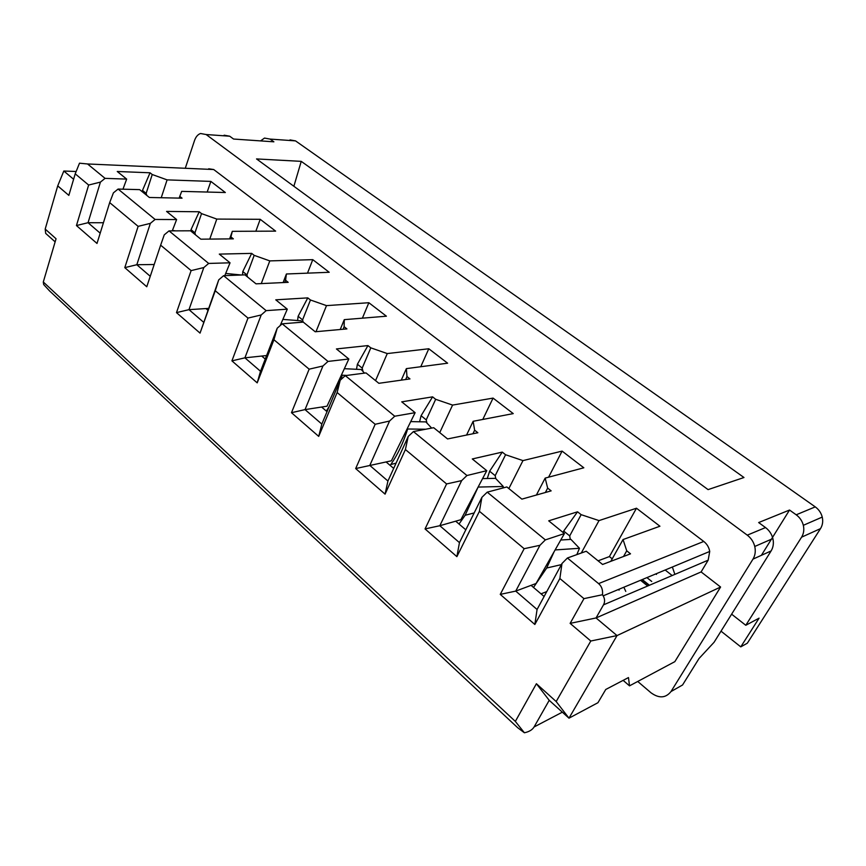 <?xml version="1.0" encoding="UTF-8"?>
<svg xmlns="http://www.w3.org/2000/svg" width="866" height="866" viewBox="0 0 866 866"><rect width="100%" height="100%" fill="white"/><g stroke="black" fill="none" stroke-linecap="round" stroke-linejoin="round"><path stroke-width="1.3" d="M740.776 646.87L759.071 618.162L745.788 625.284L801.58 537.18L820.503 528.628L747.326 643.2L740.776 646.87L721.021 631.162M456.88 556.632L459.456 542.625L439.82 525.716L461.665 480.608L466.947 475.521L486.768 470.682L460.864 519.708L439.82 525.716L425.044 528.931L456.88 556.632L479.407 511.341L524.157 548.698L500.256 594.39L515.735 591.099L539.951 545.299L524.157 548.698M387.936 481.031L385.067 494.14L355.677 468.56L391.4 460.799L415.128 412.681L394.734 416.221L389.559 421.028L369.804 465.41L387.936 481.031L408.222 436.453L413.428 431.571L433.682 427.707L447.56 438.943L477.859 432.751L474.633 430.196L473.139 421.298L513.246 413.602L493.068 398.1L452.582 405.082L439.744 432.61M536.4 495.027L545.158 478.108L547.658 488.11L551.144 490.87L521.884 499.13L506.859 486.952L487.222 492.159L481.907 497.333L479.407 511.341M459.456 542.625L481.907 497.333M583.955 598.633L570.131 623.379L596.046 617.956L603.483 604.869C605.042 602.022 604.944 599.012 603.191 595.84L602.476 594.736L583.955 598.633L559.869 578.52L561.98 563.506L567.414 558.007L598.579 583.608C601.686 586.26 602.985 589.973 602.476 594.736M603.483 604.869L708.172 560.161L709.719 551.447C708.994 547.344 707.002 544.01 703.755 541.445L213.707 169.53L208.695 168.773M629.517 685.85L628.478 677.569L605.767 689.466L597.941 702.716L568.984 718.174L556.178 701.547L590.796 641.013L617.025 635.579L596.046 617.956L701.103 571.928L720.588 587.029L674.852 661.646L629.517 685.85L623.13 680.362M556.178 701.547L536.4 683.729L549.217 700.323L568.984 718.174L617.025 635.579L720.588 587.029M637.733 681.466L651.005 692.789C659.037 698.581 665.694 698.169 670.998 691.555L682.549 684.995L699.035 658.506L714.071 642.28L771.108 550.938C773.306 547.269 773.901 543.144 772.873 538.576C771.714 534.051 769.257 530.382 765.522 527.567L758.659 522.555L789.532 510.042L796.2 514.805L815.252 506.881C818.814 509.468 821.141 512.867 822.245 517.078C823.198 521.332 822.624 525.186 820.503 528.628M670.998 691.555L752.987 559.122C755.217 555.377 755.802 551.155 754.762 546.468C753.572 541.824 751.071 538.057 747.271 535.156L765.522 527.567M761.387 555.333L789.532 510.042M745.788 625.284L731.618 614.178M801.58 537.18C803.735 533.64 804.319 529.689 803.334 525.316C802.208 520.986 799.827 517.478 796.2 514.805M674.863 574.385L672.362 567.013M536.4 683.729L515.346 721.41L43.3 281.991L56.052 238.756L45.194 229.068L57.719 185.887L63.813 171.024L76.154 171.5M549.217 700.323L534.073 726.975C532.352 729.832 529.115 731.77 524.395 732.777L515.346 721.41M524.395 732.777L517.673 727.711L49.643 290.998L43.657 284.524L43.3 281.991M590.796 641.013L570.131 623.379M708.172 560.161L701.103 571.928M487.222 492.159L545.353 539.897L539.951 545.299M672.178 575.533L665.175 570.012M625.772 591.402L623.845 587.235M544.119 596.479L531.064 585.362L536.065 583.489L564.415 533.564L548.708 520.834L577.546 511.806L563.69 531.053L569.698 535.913L570.304 539.431M531.064 585.362L515.735 591.099L537.072 609.48L561.98 563.506M564.415 533.564L545.353 539.897M623.542 556.481L626.735 550.819L630.524 553.818L602.584 564.47L586.239 551.231L567.414 558.007M619.06 590.179L619.212 589.172M598.092 560.822L609.404 556.578L636.478 508.223L659.924 526.225L623.044 539.55L610.822 561.33M623.044 539.55L626.735 550.819M560.757 540.016L570.921 539.388L579.473 548.286L576.832 554.619M546.738 591.63L545.418 592.138L546.825 591.478M555.117 549.942L579.473 548.286M533.499 587.44L546.684 568.02L554.099 551.739M563.095 532.493L563.69 531.053M636.478 508.223L599.012 520.596L581.14 514.664L569.698 535.913M581.14 514.664L577.546 511.806M599.012 520.596L581.27 553.028M612.219 558.83L609.404 556.578M541.023 593.838L545.418 592.138M537.072 609.48L534.842 624.483L559.869 578.52M500.256 594.39L534.842 624.483M547.658 488.11L545.374 492.505M548.589 477.188L562.099 451.11L583.825 467.792L545.158 478.108M743.981 477.512L708.085 489.615L256.542 158.933L301.238 161.357L743.981 477.512M426.916 423.019L426.224 419.88L435.674 399.302L432.589 396.855L421.082 415.723L426.224 419.88M421.082 415.723L419.599 421.785M473.139 421.298L466.568 435.057M505.582 454.737L495.19 475.661L489.647 471.169L502.258 452.106L505.582 454.737L522.967 460.604L508.851 488.565M408.222 436.453L405.407 449.551L446.596 483.942L425.044 528.931M446.596 483.942L461.665 480.608M413.428 431.571L466.947 475.521M465.811 529.808L455.689 521.191M502.258 452.106L472.284 458.958L486.768 470.682M435.674 399.302L452.582 405.082M495.774 478.562L495.19 475.661M562.099 451.11L522.967 460.604M487.277 478.508L489.647 471.169M459.023 524.027L465.139 515.27L478.173 486.963M482.589 478.595L495.569 478.357L503.265 486.476L502.681 488.067M478.27 487.071L503.265 486.476M405.407 449.551L385.067 494.14M472.923 433.758L474.633 430.196M340.197 380.25L321.827 424.08L318.71 436.388L337.134 392.536L340.197 380.25L345.296 375.627L394.734 416.221M175.668 230.854L172.41 230.464M284.741 282.5L285.585 280.281L288.183 282.338L256.022 283.842L244.916 274.858L223.601 275.691L218.719 279.87L200.035 333.118L215.255 290.76L247.979 318.082L231.926 360.862L244.916 357.831L266.62 355.536M362.389 318.168L368.851 302.721L326.493 305.622L310.461 299.993L302.58 319.89L298.12 316.285L307.787 297.882L275.767 299.831L287.296 309.173L266.154 310.634L261.196 314.964L244.916 357.831L260.514 371.276L277.217 328.203L273.927 339.753L309.151 369.176L322.942 365.982L328.008 361.425L282.197 323.819L277.217 328.203M280.173 325.594L287.296 309.173M282.197 323.819L303.273 322.109L315.202 331.765L346.909 328.907L344.127 326.699L343.077 329.253M432.589 396.855L401.737 401.846L415.128 412.681M390.176 465.421L390.783 464.544C397.786 454.488 403.404 442.634 407.648 428.995L425.628 429.244M431.647 428.096L425.866 421.894L410.722 421.612M393.684 468.409L386.074 461.935M482.795 419.447L493.068 398.1M218.719 279.87L215.255 290.76M224.792 275.648L230.042 262.809L208.674 263.437L169.032 230.886L164.248 234.859L160.643 245.165L191.115 270.603L176.491 312.626L200.035 333.118M203.521 322.174L188.983 309.66L203.813 267.551L191.115 270.603M176.491 312.626L188.983 309.66L208.468 308.404M389.559 421.028L375.162 424.286L337.134 392.536M307.495 273.147L312.778 259.659L269.791 260.893L261.272 283.593M225.701 273.44L241.3 274.998M207.829 310.18L205.935 308.567M247.524 276.968L246.951 274.901L242.794 271.534L251.681 253.381L219.293 254.106L230.042 262.809M242.534 274.944L242.794 271.534M269.791 260.893L254.171 255.351L246.951 274.901M208.674 263.437L203.813 267.551M172.258 230.876L176.621 219.553L166.575 211.423L199.212 211.769L191.029 229.663L194.926 232.824L201.54 213.621L216.781 219.076L209.756 239.103M160.643 245.165L146.765 286.754L124.791 267.637L136.817 264.725L150.251 276.297M312.778 259.659L329.21 272.281L286.397 273.992L283.117 282.576M286.397 273.992L285.585 280.281M195.521 234.859L194.926 232.824M191.029 229.663L190.975 231.179M154.18 264.509L136.817 264.725L150.348 223.374L138.138 226.362L109.679 202.612L97.003 243.454L76.446 225.561L88.04 222.714L100.424 182.109L105.067 178.364L87.542 163.966L79.499 163.198L75.212 173.828L88.646 185.043L76.446 225.561M176.621 219.553L155.101 219.455L150.348 223.374M255.849 231.233L260.211 219.304L275.637 231.135L232.315 231.33L229.609 238.897M293.877 186.277L301.238 161.357M55.143 241.863L45.682 233.398L45.194 229.068M303.165 322.12L302.58 319.89M326.493 305.622L315.993 331.689M355.677 468.56L375.162 424.286M322.942 365.982L305.027 409.607L291.485 412.703L318.71 436.388M291.485 412.703L309.151 369.176M273.927 339.753L257.202 382.859L260.514 371.276M231.926 360.862L257.202 382.859M124.791 267.637L138.138 226.362M75.212 173.828L68.847 195.38L57.719 185.887M260.211 219.304L216.781 219.076M254.171 255.351L251.681 253.381M290.013 139.902L295.533 140.887L815.252 506.881M328.008 361.425L348.836 359L327.023 406.197L321.6 407.042L327.034 411.664M420.757 366.729L428.8 348.76L387.275 353.566L375.552 380.629M326.341 411.069L329.264 406.338M340.923 379.589L342.243 375.205L346.887 375.422M341.648 374.545L342.243 375.205M364.51 373.116L361.209 369.522L344.354 368.689M428.8 348.76L447.614 363.2L406.37 368.624L401.272 380.142M406.37 368.624L406.977 376.537L405.656 379.525M345.296 375.627L366.026 372.921L378.864 383.313L409.964 378.918L406.977 376.537M363.006 371.482L362.194 368.093L370.81 347.851L387.275 353.566M321.6 407.042L305.027 409.607L321.827 424.08M370.81 347.851L367.942 345.588L336.419 348.944L348.836 359M367.942 345.588L357.409 364.229L356.5 369.284M357.409 364.229L362.194 368.093M247.979 318.082L261.196 314.964M261.716 356.056L265.245 359.065M297.601 320.539L298.12 316.285M302.31 322.184L301.065 320.799L282.857 319.402M368.851 302.721L386.409 316.198L344.278 319.651L340.219 329.513M344.278 319.651L344.127 326.699M310.461 299.993L307.787 297.882M223.601 275.691L266.154 310.634M207.191 192.046L210.86 181.405L225.344 192.523L181.676 191.375L179.782 196.365L182.055 198.173L149.363 197.48L139.664 189.632L118.09 189.059L113.414 192.847L109.679 202.612M224.132 135.193L229.707 136.211L233.571 139.036L273.883 141.818L270.051 139.08L295.533 140.887M185.454 167.744L194.536 140.498C195.835 136.806 197.838 134.479 200.533 133.505L206.13 134.533L747.271 535.156M230.237 238.886L230.93 236.927L233.355 238.854L200.869 239.189L190.509 230.8L169.032 230.886M230.93 236.927L232.315 231.33M201.54 213.621L199.212 211.769M118.09 189.059L155.101 219.455M122.983 189.189L126.663 179.1L105.067 178.364M126.663 179.1L117.256 171.49L150.045 172.789L152.232 174.521L146.148 193.378L146.765 195.38M210.86 181.405L167.095 179.879L152.232 174.521M260.569 140.898L264.498 138.084L270.051 139.08M161.238 197.729L167.095 179.879M100.196 233.181L88.04 222.714L103.433 222.746M150.045 172.789L142.489 190.423L142.5 191.927M179.197 198.108L179.782 196.365M142.489 190.423L146.148 193.378M88.646 185.043L100.424 182.109M63.813 171.024L73.61 179.251M598.579 583.608L703.755 541.445M752.987 559.122L771.108 550.938M534.073 726.975L562.337 712.166M651.741 581.465L646.924 577.622M647.671 586.001L640.537 580.274M648.504 584.951L641.944 579.69M206.13 134.533L229.707 136.211M87.542 163.966L213.707 169.53M603.191 595.84L709.719 551.447M803.334 525.316L822.245 517.078M754.762 546.468L772.873 538.576M656.493 574.429L655.833 573.909M561.374 564.621L546.684 568.02M648.937 584.864L642.301 579.549M474.167 512.943L465.139 515.27M396.065 463.158L390.783 464.544"/></g></svg>
